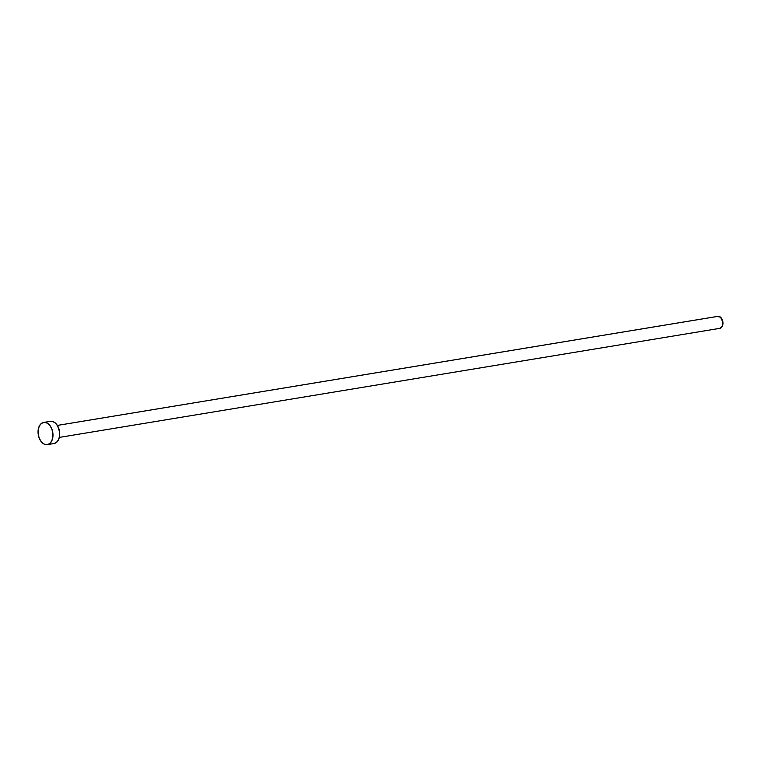 <?xml version="1.0" encoding="UTF-8"?>
<svg xmlns="http://www.w3.org/2000/svg" width="761" height="761" viewBox="0 0 761 761"><rect width="100%" height="100%" fill="white"/><g stroke="black" fill="none" stroke-linecap="round" stroke-linejoin="round"><path stroke-width="1.14" d="M717.452 316.471L720.534 317.204L722.893 322.122L722.227 326.45L719.63 328.362A6.078 3.967 -99.4 0 0 719.906 328.333A6.078 3.967 -99.4 0 0 722.864 321.903A6.078 3.967 -99.4 0 0 718.213 316.31L57.36 425.428L718.213 316.31A6.078 3.967 -99.4 0 0 717.927 316.338A6.078 3.967 -99.4 0 0 717.652 316.405M44.205 422.374A11.253 7.334 80.6 0 1 52.823 432.733A11.253 7.334 80.6 0 1 47.353 444.633A11.253 7.334 80.6 0 1 46.83 444.69A11.253 7.334 80.6 0 1 38.212 434.331A11.253 7.334 80.6 0 1 43.681 422.431A11.253 7.334 80.6 0 1 44.205 422.374L50.939 421.261L44.205 422.374L47.115 423.068L49.788 425.361L51.805 428.89L52.87 433.133L52.813 437.432L51.643 441.142L49.541 443.692L46.83 444.69L43.919 443.996L41.246 441.703L39.23 438.165L38.164 433.932L38.221 429.632L39.391 425.922L41.494 423.373L44.205 422.374M47.353 444.633L54.088 443.52A11.253 7.334 -99.4 0 0 59.548 431.62A11.253 7.334 -99.4 0 0 50.939 421.261A11.253 7.334 -99.4 0 0 50.416 421.318L43.681 422.431M49.532 421.546L52.404 421.394L55.249 422.916L57.636 425.884L59.605 432.02L59.548 436.319L58.378 440.029L56.276 442.579L53.565 443.577M59.339 437.404L719.906 328.333M57.351 425.418L717.927 316.338"/></g></svg>
